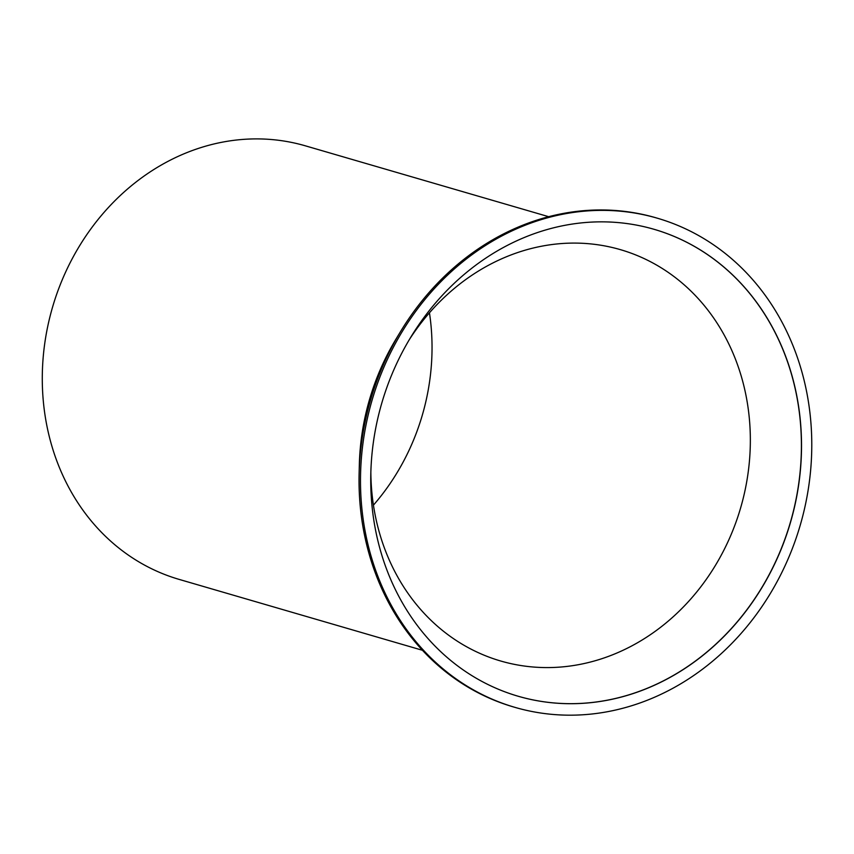 <?xml version="1.0" encoding="UTF-8"?>
<svg xmlns="http://www.w3.org/2000/svg" width="854" height="854" viewBox="0 0 854 854"><rect width="100%" height="100%" fill="white"/><g stroke="black" fill="none" stroke-linecap="round" stroke-linejoin="round"><path stroke-width="1.28" d="M422.41 650.268L179.137 579.396A225.787 197.669 -73.8 0 1 48.667 322.118A225.787 197.669 -73.8 0 1 279.247 140.366A225.787 197.669 -73.8 0 1 305.422 145.842L548.706 216.702M359.118 473.596L359.331 464.907A225.787 197.669 -73.8 0 1 395.946 339.177L400.441 331.747A254.738 223.011 106.2 0 0 359.118 473.596A254.738 223.011 106.2 0 0 513.446 706.931L514.887 707.347A254.738 223.011 -73.8 0 1 367.69 417.083A254.738 223.011 -73.8 0 1 627.839 212.027A254.738 223.011 -73.8 0 1 657.366 218.208A254.738 223.011 -73.8 0 1 804.575 508.472A254.738 223.011 -73.8 0 1 544.425 713.528A254.738 223.011 -73.8 0 1 514.887 707.347M409.514 339.326A214.215 187.538 -73.8 0 1 595.676 244.479A214.215 187.538 -73.8 0 1 620.506 249.678A214.215 187.538 -73.8 0 1 744.293 493.761A214.215 187.538 -73.8 0 1 525.53 666.195A214.215 187.538 -73.8 0 1 500.69 661.007A214.215 187.538 -73.8 0 1 370.849 472.07M429.455 312.82A214.215 187.538 -73.8 0 1 373.433 505.141M657.366 218.208L655.936 217.781A254.738 223.011 106.2 0 0 626.398 211.611A254.738 223.011 106.2 0 0 400.441 331.747M654.079 229.31A243.155 212.881 -73.8 0 1 794.53 506.39A243.155 212.881 -73.8 0 1 546.208 702.095A243.155 212.881 -73.8 0 1 518.079 696.213M546.314 702.127A243.155 212.881 -73.8 0 1 518.132 696.234A243.155 212.881 -73.8 0 1 377.617 419.165A243.155 212.881 -73.8 0 1 625.939 223.428A243.155 212.881 -73.8 0 1 654.132 229.32A243.155 212.881 -73.8 0 1 794.647 506.39A243.155 212.881 -73.8 0 1 546.314 702.127"/></g></svg>
